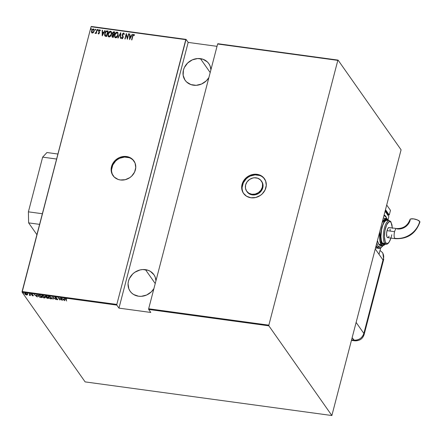 <?xml version="1.0" encoding="UTF-8"?>
<svg xmlns="http://www.w3.org/2000/svg" width="442" height="442" viewBox="0 0 442 442"><rect width="100%" height="100%" fill="white"/><g stroke="black" fill="none" stroke-linecap="round" stroke-linejoin="round"><path stroke-width="0.66" d="M134.125 161.231A12.779 11.337 -35.1 0 0 126.953 157.17L126.5 156.523A12.779 11.337 144.9 0 1 133.904 160.905A12.779 11.337 144.9 0 1 133.39 174.126A12.779 11.337 144.9 0 1 120.39 179.971L125.191 179.701L129.727 177.69L131.677 176.115L134.561 172.131L135.749 167.557L135.07 163.087L132.617 159.407L128.771 157.07L124.114 156.435L119.351 157.595L115.213 160.38L112.329 164.363L111.141 168.938L111.82 173.408L114.274 177.093L118.119 179.43L120.39 179.971A12.779 11.337 144.9 0 1 112.986 175.596A12.779 11.337 144.9 0 1 113.5 162.374A12.779 11.337 144.9 0 1 126.5 156.523L126.953 157.17A12.779 11.337 -35.1 0 0 114.08 162.838A12.779 11.337 -35.1 0 0 113.218 175.91M264.664 179.027A12.779 11.337 -35.1 0 0 257.487 174.966L257.04 174.325A12.779 11.337 144.9 0 1 264.443 178.701A12.779 11.337 144.9 0 1 263.929 191.922A12.779 11.337 144.9 0 1 250.929 197.767L255.73 197.497L260.266 195.486L262.216 193.911L265.101 189.927L266.288 185.353L265.609 180.888L263.156 177.203L259.31 174.866L254.647 174.231L249.89 175.391L245.752 178.181L242.868 182.159L241.68 186.734L242.36 191.204L243.382 193.182L246.592 196.254L250.929 197.767A12.779 11.337 144.9 0 1 243.525 193.392A12.779 11.337 144.9 0 1 244.039 180.17A12.779 11.337 144.9 0 1 257.04 174.325L257.487 174.966A12.779 11.337 -35.1 0 0 244.619 180.634A12.779 11.337 -35.1 0 0 243.757 193.707M246.664 191.187L247.117 191.834A8.945 7.939 -35.1 0 0 252.299 194.894L251.846 194.253A8.945 7.939 144.9 0 1 246.664 191.187A8.945 7.939 144.9 0 1 247.023 181.933A8.945 7.939 144.9 0 1 256.122 177.839A8.945 7.939 144.9 0 1 261.305 180.905A8.945 7.939 144.9 0 1 260.946 190.159A8.945 7.939 144.9 0 1 251.846 194.253L252.299 194.894A8.945 7.939 -35.1 0 0 261.399 190.8A8.945 7.939 -35.1 0 0 261.758 181.546A8.945 7.939 -35.1 0 0 261.52 181.231M145.462 269.653L155.23 283.554L145.462 269.653A14.487 12.851 144.9 0 1 153.855 274.615A14.487 12.851 144.9 0 1 155.954 280.775L155.175 277.09L154.015 274.847L150.379 271.371L148.037 270.266L142.755 269.548L140.02 269.957L134.882 272.239L132.672 274.023L129.407 278.537L128.473 281.095L128.053 283.72L128.826 288.786L129.987 291.029L131.605 292.963L133.628 294.51L138.539 296.223A14.487 12.851 144.9 0 1 130.147 291.267A14.487 12.851 144.9 0 1 130.733 276.278A14.487 12.851 144.9 0 1 145.462 269.653M138.539 296.223L141.247 296.328L146.645 295.013L151.33 291.853L153.904 288.626A14.487 12.851 144.9 0 1 138.539 296.223M210.917 69.764L210.138 66.085L208.983 63.841L207.359 61.908L203 59.261L197.718 58.537L192.325 59.858L187.64 63.013L184.369 67.527L183.436 70.085L183.143 75.311L184.949 80.019L186.568 81.952L190.933 84.599L196.209 85.323L201.607 84.002L206.292 80.847L208.873 77.615A14.487 12.851 144.9 0 1 193.508 85.218A14.487 12.851 144.9 0 1 185.11 80.256A14.487 12.851 144.9 0 1 185.695 65.272A14.487 12.851 144.9 0 1 200.425 58.642L210.193 72.549L200.425 58.642A14.487 12.851 144.9 0 1 208.817 63.604A14.487 12.851 144.9 0 1 210.917 69.77M91.069 26.747L185.789 39.658L116.821 304.433L22.1 291.521L91.069 26.747L22.111 292.184L116.832 305.096L118.959 308.124L150.794 312.461L148.672 309.439L268.863 325.826L331.87 415.53L85.124 381.894L22.111 292.184L85.124 381.894L331.87 415.53L401.082 149.816L338.075 60.106L217.884 43.725L217.63 44.001L337.821 60.383L268.846 325.163L148.661 308.776L217.63 44.001L148.661 308.776L148.672 309.439L150.794 312.461L118.959 308.124L116.832 305.096L116.821 304.433L186.049 39.382L91.328 26.47L91.069 26.747L91.328 26.47L186.049 39.382L188.17 42.404L186.049 39.382L185.789 39.658L91.069 26.747M91.339 29.122L91.096 28.631L90.754 29.338L91.284 29.266L91.168 28.625L90.765 29.045L90.93 29.537L91.339 29.122L91.168 28.625M95.621 29.708L95.378 29.216L95.041 29.923L95.571 29.852L95.455 29.211L95.052 29.631L95.218 30.122L95.621 29.708L95.455 29.211M98.268 30.067L98.025 29.575L97.682 30.283L98.212 30.211L98.102 29.57L97.693 29.99L97.864 30.481L98.268 30.067L98.102 29.57M102.229 35.874L105.08 30.597L103.853 32.244L102.467 32.056L102.467 30.238L102.152 30.2L102.229 35.874L105.08 30.597L103.853 32.244L102.467 32.056L102.467 30.238L102.152 30.2L102.229 35.874M111.517 34.283L111.677 32.912L111.285 31.653L110.655 31.216L109.831 31.31L108.218 33.388L108.102 36.106L108.638 36.802L109.544 36.913L111.202 35.178L111.517 34.283L111.296 31.664L110.544 31.194C109.18 31.509 108.362 32.393 108.086 33.841L108.296 36.476L109.069 36.951C110.428 36.62 111.24 35.73 111.517 34.283M118.091 35.178L117.859 32.548L117.229 32.111L116.406 32.205L114.793 34.283L114.677 37.001L115.207 37.697L116.119 37.808L117.771 36.073L118.091 35.178L117.865 32.559L117.113 32.089C115.754 32.41 114.931 33.288 114.655 34.736L114.87 37.371L115.644 37.846C116.997 37.515 117.815 36.625 118.091 35.178M122.136 38.846L121.434 37.675L122.047 38.719L123.169 37.548L122.517 34.371L123.401 33.531L123.887 34.542L124.235 34.299L123.556 32.968L122.307 34.084L122.207 35.305L122.876 37.537L122.29 38.167L121.788 37.377L121.434 37.675L121.76 38.576L122.467 38.62L123.235 37.117L122.517 34.371L123.324 33.526L123.887 34.542L124.235 34.299L123.556 32.968L124.02 33.305M129.589 39.603L132.44 34.327L131.213 35.973L129.826 35.785L129.821 33.968L129.512 33.929L129.589 39.603L132.44 34.327L131.213 35.973L129.826 35.785L129.821 33.968L129.512 33.929L129.589 39.603M132.821 36.277L133.357 35.034L134.169 35.509L134.456 35.111L133.887 34.382L133.059 34.796L131.589 39.874L131.871 39.913L132.821 36.277L133.65 34.929L134.169 35.509L134.456 35.111L133.821 34.371L132.55 36.183L131.589 39.874L131.871 39.913L132.821 36.277M128.511 33.791L127.39 38.095L126.296 33.487L124.871 38.962L125.158 39.001L126.279 34.686L127.373 39.299L128.799 33.83L128.511 33.791L128.766 33.94L128.511 33.791L127.39 38.095L126.296 33.487L124.871 38.962L125.158 39.001L126.279 34.686L127.373 39.299L128.799 33.83L128.511 33.791M120.727 32.73L117.799 37.995L118.113 38.04L120.417 33.78L120.417 38.355L120.727 38.393L120.655 32.719L117.799 37.995L118.113 38.04L120.417 33.78L120.417 38.355L120.727 38.393L120.727 32.73M114.727 31.912L113.417 31.83L112.577 32.697L112.312 33.813L112.682 34.691L111.936 36.283L112.439 37.244L113.301 37.382L114.727 31.912L113.843 31.791L112.39 33.2L112.682 34.691L112.008 35.802L112.097 37.012L113.301 37.382L114.727 31.912M107.13 30.874L105.898 31.205L104.804 33.089L104.599 35.128L105.533 36.288L106.726 36.487L108.152 31.017L107.13 30.874C105.776 31.039 104.986 31.852 104.743 33.31L105.063 36.056L106.726 36.487L108.152 31.017L107.13 30.874M98.599 33.923L99.544 32.807L99.052 30.763L99.632 30.288L100.025 30.78L100.135 30.028L99.654 29.791L99.069 30.15L98.671 31.332L99.218 32.946L98.826 33.432L98.389 32.951L98.096 33.266L98.599 33.923L99.511 32.962L99.019 30.874L99.632 30.288L100.025 30.78L100.317 30.437L99.754 29.796L98.726 30.852L99.218 32.946L98.732 33.437L98.389 32.951L98.096 33.266L98.599 33.923L98.096 33.266M97.295 29.537L97.008 29.498L96.118 32.459L95.328 32.896L95.229 33.454L96.124 32.907L96.257 33.531L97.295 29.537L97.008 29.498L96.245 32.205L95.058 33.299L96.124 32.907L96.257 33.531L97.295 29.537M91.776 32.774L91.533 32.283L92.306 33.067L93.671 32.222L94.24 30.492L93.942 29.244L92.87 28.995L91.969 29.852L91.45 31.553L92.019 32.973L93.19 32.763L94.135 31.161L93.969 29.282L93.384 28.929L91.566 30.813L91.732 32.714M27.371 294.869L27.189 294.19L26.106 293.488L24.868 293.317L24.603 293.715L26.459 294.985L27.332 294.908L27.305 294.328L25.421 293.306L24.73 293.98L25.481 294.61L26.619 295.013L27.371 294.869L27.305 294.328M29.371 293.869L29.829 295.041L29.294 295.322L30.526 295.516L29.371 293.869L29.813 294.941L29.294 295.322L30.526 295.516L29.371 293.869M32.907 295.869L33.305 295.775L33.128 295.389L31.642 294.499L32.647 294.494L31.343 294.273L32.984 295.527L32.095 295.543L32.907 295.869L33.244 295.521L31.68 294.582L32.647 294.494L31.785 294.173L31.399 294.554L32.962 295.494L32.095 295.543L32.907 295.869L33.244 295.521M39.2 295.212L38.1 295.411L38.697 296.538L40.034 297.289L41.808 297.604L40.228 295.35L38.084 295.466L38.283 296.079L40.034 297.289L41.808 297.604L40.228 295.35L39.2 295.212M46.802 296.245L45.471 296.123L45.322 296.626L46.377 297.289L46.824 298.129L48.382 298.499L46.802 296.245L45.918 296.129L45.322 296.626L46.377 297.289L46.349 297.72L48.382 298.499L46.802 296.245M52.802 297.068L52.88 299.112L53.195 299.157L53.068 297.494L55.814 299.51L52.731 297.057L52.88 299.112L53.195 299.157L53.068 297.494L55.814 299.51L52.802 297.068M60.587 298.129L61.83 299.897L58.372 297.825L59.952 300.079L58.99 298.339L62.455 300.416L60.874 298.168L61.83 299.897L58.372 297.825L59.952 300.079L58.99 298.339L62.455 300.416L60.587 298.129M65.819 298.786L65.598 299.472L66.67 300.991L65.709 299.068L66.803 299.157L65.339 299.013L66.67 300.991L65.902 299.532L65.957 299.019L66.803 299.157L65.339 298.919L65.416 298.604M64.67 300.72L64.515 298.665L64.206 298.621L64.256 299.278L62.863 299.09L61.587 298.262L64.67 300.72L64.515 298.665L64.206 298.621L64.256 299.278L62.863 299.09L61.587 298.262L64.67 300.72M55.554 297.389L54.985 297.516L55.128 297.974L57.388 299.4L56.084 299.256L57.692 299.643L55.383 297.969L55.631 297.61L56.891 298.018L55.659 297.405L55.046 297.869L57.344 299.306L56.084 299.256L57.206 299.753L57.626 299.339L55.333 297.914L55.709 297.621L56.891 298.018L55.554 297.389M51.653 297.919L50.045 296.764L48.255 296.599L48.388 297.654L50.322 298.781L51.526 298.847L51.653 297.919L49.112 296.51L48.045 296.858L48.233 297.46L50.802 298.88L51.841 298.543L51.653 297.919M45.084 297.024L43.471 295.869L41.686 295.698L41.813 296.759L43.747 297.886L44.951 297.947L45.084 297.024L42.537 295.615L41.476 295.963L41.664 296.565L44.228 297.985L45.272 297.648L45.084 297.024M37.31 296.991L37.156 294.936L36.846 294.891L36.896 295.549L35.504 295.361L34.227 294.532L37.31 296.991L37.156 294.936L36.846 294.891L36.896 295.549L35.504 295.361L34.227 294.532L37.31 296.991M30.553 294.179L29.962 293.991L30.399 294.322M27.912 293.814L27.321 293.632L27.758 293.963M23.625 293.234L23.034 293.046L23.47 293.383M217.016 46.338L188.17 42.404L118.959 308.124L188.17 42.404L217.016 46.338M401.082 149.816L338.075 60.106L337.821 60.383L268.846 325.163L268.863 325.826L331.87 415.53L401.082 149.816M65.455 298.792L65.681 299.162L65.902 298.477M65.902 299.532L65.957 299.019M66.04 298.704L65.985 299.223M65.764 298.809L65.687 299.107M64.642 300.367L64.366 300.14L64.642 300.367M64.333 298.969L64.311 298.637L64.333 298.969M64.283 299.168L64.328 300.284L63.173 299.339L64.267 299.494L64.283 299.168M64.267 299.494L64.328 300.284L64.35 299.179L64.328 300.284L63.173 299.339L64.267 299.494M55.333 297.914L55.709 297.621M55.791 297.306L55.416 297.599M57.206 299.753L57.626 299.339M57.709 299.024L57.289 299.444L57.72 299.389M55.361 297.46L55.046 297.869L55.062 297.444M54.957 297.577L55.046 297.869M55.04 297.367L55.327 297.764M53.167 298.831L52.88 299.112L52.836 297.096L53.167 298.831M51.852 298.372L51.316 298.588M48.382 297.239L48.117 296.715M51.305 298.593L49.117 298.057L48.427 297.35L48.576 296.797L49.338 296.549L51.432 297.648L50.626 298.648L48.521 297.499L49.289 296.742L51.371 297.88L51.305 298.593L51.858 298.361M48.117 296.704L48.388 297.245M48.454 296.891L48.659 296.483M48.521 297.499L48.648 296.488M47.222 297.157L47.935 298.228L47.228 298.118L46.631 297.753L47.233 297.483L48.007 297.963L47.543 298.179L46.427 297.405L46.349 297.72L46.46 296.974M46.377 297.289L46.349 297.72M45.222 296.311L45.322 296.626M45.609 296.665L46.73 296.239L47.266 297.278L45.609 296.665L46.675 296.438L47.266 297.278L45.769 296.654M46.355 297.278L46.614 297.61M46.631 297.753L47.294 297.168M46.697 297.195L46.576 297.571M45.67 296.107L45.554 296.483M44.736 297.698L42.808 297.322L41.951 296.604L41.868 295.996L42.764 295.654L44.857 296.753L44.051 297.753L41.951 296.604L42.714 295.847L44.797 296.985L44.736 297.698L45.288 297.466L44.741 297.693M41.885 295.996L42.089 295.587M41.951 296.604L42.073 295.593M40.106 295.543L41.36 297.333L40.056 297.101L38.57 296.118L38.868 295.179L40.156 295.344L41.36 297.333L39.758 296.996L38.57 296.118L38.808 295.416L40.106 295.543M38.885 295.107L38.653 295.808M37.283 296.637L37.006 296.411L37.283 296.637M36.979 295.239L36.951 294.902L36.979 295.239M36.924 295.438L36.968 296.549L35.813 295.61L36.913 295.759L36.924 295.438M36.913 295.759L36.968 296.549L36.99 295.449L36.968 296.549L35.813 295.61L36.913 295.759M31.774 294.51L31.481 294.239L31.399 294.554L31.868 293.864M31.785 294.173L31.399 294.554M32.017 294.068L31.951 294.438M33.327 295.212L33.266 295.549M31.437 294.162L31.68 294.438M29.603 294.913L29.526 295.223M26.984 294.72L26.697 294.698M25.017 294.018L24.945 293.643L25.608 293.339L27.072 294.074L27.117 294.565L26.476 294.808L25.017 294.018L25.564 293.51L27.017 294.289L26.476 294.808L25.481 294.61L25.061 293.289M24.918 293.797L24.691 293.422M24.603 293.565L24.73 293.98M24.686 293.405L24.934 293.819M27.017 294.289L27.111 294.599L27.2 294.201M51.371 297.88L51.521 298.367L51.598 298.057M44.797 296.985L44.946 297.466L45.029 297.157M38.57 296.118L38.437 295.599L38.808 295.416M134.329 34.78L133.617 34.531L133.003 35.183L131.705 39.891L132.55 36.183L133.821 34.371L134.28 34.714M134.456 35.111L133.821 34.371M133.849 35.034L134.169 35.509M133.943 35.167L134.191 35.509M129.605 39.57L129.512 33.929L129.821 34.084L129.605 39.57M129.915 35.913L131.307 36.106L132.13 34.283L132.385 34.437L131.307 36.106L129.915 35.913M131.014 36.647L129.915 38.669L129.826 36.366L131.014 36.647L129.915 38.669L131.014 36.647M127.373 39.294L126.279 34.686L127.373 39.294M124.992 38.973L126.296 33.487L124.992 38.973M127.484 38.222L128.6 33.918L127.484 38.222M124.064 33.365L123.556 32.968L122.235 34.321L122.876 37.537L121.981 38.006L122.318 38.294L121.788 37.377L121.434 37.675L121.826 37.553L121.677 38.437M123.401 33.531L123.71 33.774M123.975 34.669L123.495 33.658M121.683 38.487L122.047 38.719M122.23 38.161L122.964 37.664L122.235 34.321L123.556 32.968M124.196 33.631L123.395 33.111L122.495 33.984L122.296 35.432L123.003 37.476L122.556 38.25L122.042 38.084M122.296 35.432L122.434 35.89M122.793 36.62L122.937 36.929M123.743 33.813L123.959 34.52M120.506 38.366L120.417 33.78L120.506 38.366M117.948 38.018L120.727 32.885L117.948 38.018M114.914 37.432L114.743 34.863C115.025 33.415 115.843 32.537 117.202 32.222L117.909 32.625M117.948 32.675L116.727 32.255L115.29 33.542L114.588 35.791L114.975 37.52M114.588 35.791L114.583 36.25M117.561 33.012L118.025 34.343L117.445 36.349L116.058 37.415L115.053 36.686M115.169 36.924L115.865 37.41L115.124 36.857L114.942 34.774L116.981 32.653L117.611 33.051L117.892 35.272L117.655 33.117M117.804 35.139L115.776 37.283L117.804 35.139L116.528 37.089L115.776 37.283L115.163 36.913L114.898 34.962L116.075 32.929L116.981 32.653L117.589 33.017L117.804 35.139M112.141 37.067L112.008 35.802L112.771 34.819L112.39 33.2L113.843 31.791L114.693 32.023L113.66 31.923L112.964 32.36L112.439 33.531L112.633 34.68M112.771 34.819L112.102 35.929L112.135 37.056M113.66 34.57L112.865 34.233L113.66 34.57M114.384 32.564L113.854 34.598L113.08 34.426L112.677 33.238L114.296 32.432L113.854 34.598L114.384 32.564M112.395 36.57L113.251 36.913L112.301 35.83L113.71 35.156L113.251 36.913L112.45 36.658M112.771 36.73L112.296 36.421L112.395 35.559L112.848 35.051L113.616 35.029L113.251 36.913L113.616 35.029L113.163 36.78L112.434 36.636M112.986 34.294L112.859 32.813L113.467 32.365L114.296 32.432L113.765 34.465L112.82 34.161M108.345 36.537L108.174 33.968C108.45 32.52 109.273 31.642 110.633 31.327L111.34 31.73M111.378 31.78L110.157 31.354L108.715 32.647L108.014 34.896L108.406 36.625M108.014 34.896L108.014 35.354M110.992 32.117L111.445 33.631L110.876 35.454L109.483 36.52L108.478 35.791M108.594 36.017L108.29 34.255L109.047 32.47L110.588 31.802L111.362 33.316L110.782 35.327L109.29 36.515L111.323 34.371L109.202 36.388L108.594 36.017L109.29 36.515L108.555 35.962L108.367 33.879L110.406 31.758L111.041 32.15L111.323 34.371L111.086 32.216M105.152 36.183L104.837 33.443C105.074 31.984 105.87 31.172 107.218 31.006L105.986 31.332L105.135 32.57L104.655 34.537L104.925 35.918M104.693 35.255L104.776 35.598M106.677 36.017L105.251 35.487L104.992 33.498L106.345 31.492L107.721 31.537L106.677 36.017L107.809 31.664L106.677 36.017L106.356 35.852L106.677 36.017M106.356 35.852L105.146 35.338L105.456 35.691L105.108 33.078L106.074 31.625L107.721 31.537L106.356 35.852M102.246 35.835L102.152 30.2L102.467 30.354L102.246 35.835M102.555 32.183L103.947 32.377L104.771 30.553L105.025 30.702L103.947 32.377L102.555 32.183M103.655 32.912L102.555 34.94L102.467 32.636L103.655 32.912L102.555 34.94L103.655 32.912M98.688 34.056L98.19 33.399L98.444 33.122L98.356 33.796M98.732 33.437L98.389 32.951M99.317 32.697L99.074 32.238L99.328 32.979L98.826 33.564L99.317 32.697L98.726 30.852L99.754 29.796L100.406 30.564M98.92 32.023L99.229 32.57M100.317 30.437L99.754 29.796M99.632 30.288L100.025 30.78M100.113 30.907L99.721 30.421L100.113 30.907M99.317 31.791L99.002 31.266M100.224 30.155L99.743 29.923L99.163 30.277L98.765 31.299L98.975 32.095M98.826 33.564L98.527 33.227M97.693 29.99L98.19 29.702L98.356 30.194M98.312 29.774L97.77 30.41M96.091 33.509L96.124 32.907L96.091 33.509M95.163 33.41L96.334 32.332L97.008 29.498L97.268 29.647L96.334 32.332L95.163 33.41M95.052 29.631L95.549 29.343L95.715 29.835M95.671 29.415L95.129 30.05M91.533 32.283L91.566 30.813L93.384 28.929L94.008 29.349M94.03 29.376L93.129 29.073L92.058 29.979L91.538 31.686L91.886 32.923M93.776 29.791L93.991 30.995L93.461 32.211L92.66 32.708L91.991 32.299M92.433 32.575L91.809 31.868L92.03 30.349L92.991 29.432L93.892 30.106L93.665 31.625L92.527 32.702L93.942 31.249L92.433 32.575L91.848 30.846L93.256 29.421L93.726 29.713L93.942 31.249L93.77 29.785M90.765 29.045L91.262 28.758L91.428 29.249M91.383 28.829L90.842 29.465M129.826 36.366L130.92 36.515L129.826 38.542L129.826 36.366M102.467 32.636L103.566 32.785L102.467 34.813L102.467 32.636M337.821 60.383L217.63 44.001L217.884 43.725L338.075 60.106L337.821 60.383M268.863 325.826L148.672 309.439L148.661 308.776L268.846 325.163L268.863 325.826M116.832 305.096L22.111 292.184L22.1 291.521L116.821 304.433L116.832 305.096M263.609 177.844L261.824 176.48M259.758 175.507L255.1 174.872L250.343 176.038L248.155 177.248L246.205 178.822L243.321 182.806L242.128 187.38M242.238 189.673L242.813 191.85M261.857 181.69L262.973 184.601L262.791 187.828L261.338 190.883L258.835 193.298L255.658 194.707L252.299 194.894L249.26 193.834L247.017 191.684M251.846 194.253L248.813 193.193L246.564 191.043L245.443 188.132L245.625 184.905L247.078 181.85L249.586 179.435L252.763 178.027L254.448 177.772L257.714 178.22L260.404 179.855L262.123 182.435L262.526 183.955L262.344 187.187L260.885 190.237L258.382 192.651L255.205 194.06L251.846 194.253M133.07 160.048L131.291 158.684M129.224 157.711L124.561 157.076L119.804 158.242L117.616 159.452L115.666 161.026L112.782 165.01L111.594 169.584M111.699 171.872L112.274 174.049M28.398 211.84L28.625 222.867L36.907 234.669L28.625 222.867L39.592 224.365L28.625 222.867L28.398 211.84L42.647 157.131L28.398 211.84L42.36 213.74L28.398 211.84M46.946 152.534L42.647 157.131L56.609 159.037L42.647 157.131L46.946 152.534L57.913 154.031L46.946 152.534M363.854 333.439L382.993 259.979L375.391 249.161L382.993 259.979L363.854 333.439L356.258 322.621L363.854 333.439C362.147 338.124 358.816 340.368 353.86 340.169L351.76 339.881L353.86 340.169A8.52 7.558 -35.1 0 0 363.854 333.439A8.52 2.718 14.6 0 1 364.142 334.5L363.854 333.439M352.274 337.915L354.744 340.799A8.52 2.84 -82.2 0 1 353.86 340.169L352.274 337.915M382.844 253.117L383.684 259.476A8.52 2.718 -165.4 0 0 383.479 258.542L383.076 260.106A8.52 2.718 -165.4 0 0 382.993 259.979A8.52 2.718 14.6 0 1 383.076 260.106L383.479 258.542A8.52 2.718 14.6 0 1 383.684 259.476L364.142 334.5C362.694 338.881 359.561 340.975 354.744 340.799L351.633 340.373M383.507 258.448L383.728 256.995L383.507 258.448M383.728 256.227L383.728 256.995L383.728 256.227M382.59 252.702L380.037 250.426L382.59 252.702L383.656 255.47L382.811 253.056M396.618 228.542A5.111 1.707 97.8 0 0 394.59 231.68A5.111 1.707 97.8 0 0 394.723 238.299A21.315 18.912 -35.1 0 0 419.729 221.464A5.111 1.63 -165.4 0 0 414.497 219.033A5.111 1.63 -165.4 0 0 410.01 219.508M389.164 236.155L388.12 237.547L387.446 237.553L386.916 236.802L386.573 233.575L387.026 230.647L394.59 231.68L387.026 230.647A5.111 1.707 97.8 0 0 387.689 237.641L395.253 238.674A5.111 1.707 -82.2 0 1 394.723 238.299A5.111 1.707 -82.2 0 1 394.59 231.68A5.111 1.707 -82.2 0 1 396.634 228.542A5.111 1.707 -82.2 0 1 397.165 228.917A11.089 9.84 -35.1 0 0 410.176 220.16L410.021 219.47L410.618 218.989L413.596 218.884L417.37 219.906L419.729 221.464A21.315 18.912 144.9 0 1 394.723 238.299A5.111 1.707 97.8 0 0 395.275 238.674M376.794 243.089L378.148 246.559A0.851 0.757 144.9 0 1 377.148 247.233L378.916 248.487A17.045 5.685 -82.2 0 1 377.148 247.233L375.938 247.067L377.148 247.233A17.045 5.685 -82.2 0 1 376.319 245.608L377.148 247.233A0.851 0.757 -35.1 0 0 378.148 246.559L376.882 243.448M384.12 215.657L385.883 216.862A0.851 0.757 -35.1 0 0 385.783 216.265A0.851 0.757 144.9 0 1 385.883 216.862L384.971 215.956L383.943 215.652M386.242 218.525L382.38 222.337A13.636 4.547 -82.2 0 1 386.242 218.525A13.636 4.547 -82.2 0 1 387.656 219.53A0.851 0.757 144.9 0 1 388.253 220.42A0.851 0.757 -35.1 0 0 388.153 219.823L386.242 218.525L383.855 218.199A13.636 4.547 97.8 0 0 383.457 218.199L383.871 218.204M380.385 245.233L378.755 244.216L377.54 240.912A13.636 4.547 97.8 0 0 378.755 244.216L381.142 244.537A13.636 4.547 -82.2 0 1 379.788 232.288L381.142 244.537A0.851 0.757 -35.1 0 0 382.142 243.868C380.369 242.249 380.253 236.735 381.805 227.315C384.673 219.773 386.822 217.475 388.253 220.42L387.529 219.702L385.855 219.713L384.076 221.619L381.805 227.315L380.899 232.172L380.639 237.017L381.54 242.697L382.866 244.581L383.673 244.818L385.435 243.846M388.706 220.668A11.928 3.978 97.8 0 0 383.849 230.613A11.928 3.978 97.8 0 0 384.733 243.409A0.851 0.757 -35.1 0 0 385.733 242.735A11.078 3.696 -82.2 0 1 385.441 228.392A11.078 3.696 -82.2 0 1 391.026 222.42A0.851 0.757 -35.1 0 0 390.927 221.818A0.851 0.757 144.9 0 1 391.026 222.42L390.402 221.796L388.949 221.807L386.678 224.823L384.982 230.459L384.429 236.802L385.214 241.724L386.358 243.36L387.059 243.564L388.59 242.719L389.352 241.702L390.938 238.083M383.778 243.973L382.347 243.083L384.733 243.409A11.928 3.978 -82.2 0 1 383.976 229.912A11.928 3.978 -82.2 0 1 389.198 220.646A11.928 3.978 -82.2 0 1 390.435 221.525A0.851 0.757 144.9 0 1 390.927 221.818L389.198 220.646L386.811 220.32A11.928 3.978 97.8 0 0 381.59 229.586A11.928 3.978 97.8 0 0 382.347 243.083L381.352 240.525L380.943 236.697L381.54 229.862L382.65 225.591L384.148 222.32L385.811 220.541L386.822 220.326M384.291 214.994A17.045 5.685 -82.2 0 1 385.291 215.972A0.851 0.757 144.9 0 1 385.783 216.265M375.717 247.863L376.799 248.177M380.623 248.183L379.021 254.327L380.623 248.183M388.844 216.608L385.22 211.442L388.844 216.608L388.048 219.68L388.844 216.608M385.43 210.63L388.231 214.619L388.021 215.431L388.231 214.619L385.43 210.63M386.844 205.193L390.474 210.359L389.253 215.044L385.623 209.878L389.253 215.044L390.474 210.359L386.844 205.193M388.159 214.895L389.253 215.044L388.159 214.895M375.728 247.868A17.045 5.685 97.8 0 0 376.529 248.161L380.424 248.271L383.269 245.531M378.148 246.559L379.059 247.465L380.081 247.769L381.181 247.454L383.098 245.553L378.148 246.559M386.761 218.663L385.883 216.862L386.761 218.663M378.755 244.216A13.636 4.547 97.8 0 0 380.17 245.216L382.562 245.542A13.636 4.547 -82.2 0 1 381.142 244.537L378.755 244.216M382.347 243.083A11.928 3.978 97.8 0 0 383.584 243.962L385.971 244.288A11.928 3.978 -82.2 0 1 384.733 243.409L382.347 243.083M392.33 228.354L391.949 224.79L391.026 222.42M410.005 219.525C407.668 225.746 403.214 228.752 396.634 228.542L389.071 227.514A5.111 1.707 97.8 0 0 387.026 230.647L387.932 228.365L388.993 227.508M390.026 228.984L390.203 230.625M391.761 234.785A11.078 3.696 -82.2 0 1 385.733 242.735A0.851 0.757 144.9 0 1 384.733 243.409A11.928 3.978 97.8 0 0 386.463 244.266M385.104 244.172L382.142 243.868A0.851 0.757 144.9 0 1 381.142 244.537L382.562 245.542L383.916 245.327L385.363 244.205M419.673 222.425L419.729 221.464A5.111 1.63 -165.4 0 1 419.894 222.116C415.729 233.685 407.518 239.21 395.253 238.674M261.305 180.905L261.758 181.546M57.709 299.604L57.791 299.295M57.388 299.444L57.471 299.129M38.415 295.654L38.498 295.339M32.995 295.599L33.073 295.284M31.327 294.317L31.404 294.002M31.642 294.466L31.725 294.151M29.824 295.107L29.901 294.792M27.432 294.753L27.514 294.438M384.302 214.95L385.783 216.26L386.921 218.729M385.971 244.288L387.258 244.072L388.722 242.835L390.999 238.094M392.38 227.962L390.927 221.818M388.59 220.564L388.153 219.823"/></g></svg>
